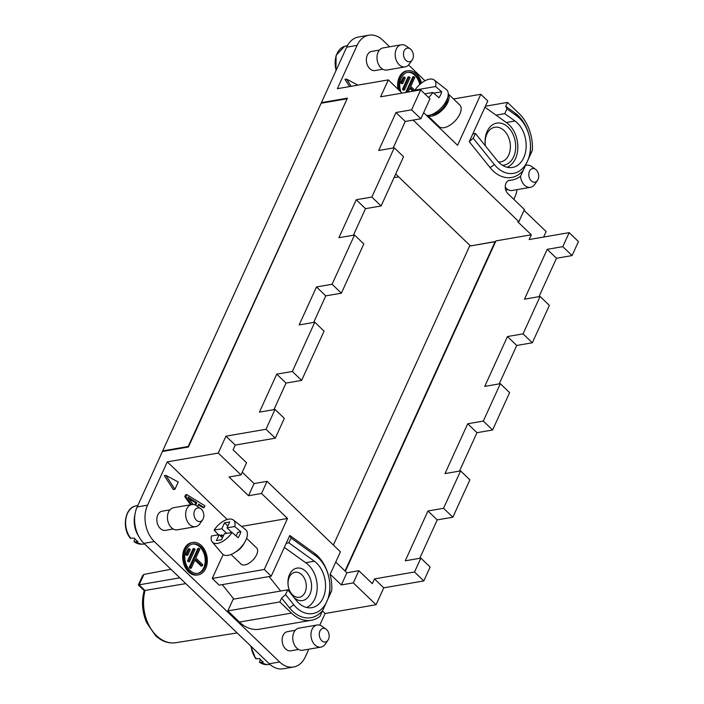 <?xml version="1.0" encoding="UTF-8"?>
<svg xmlns="http://www.w3.org/2000/svg" width="704" height="704" viewBox="0 0 704 704"><rect width="100%" height="100%" fill="white"/><g stroke="black" fill="none" stroke-linecap="round" stroke-linejoin="round"><path stroke-width="1.06" d="M427.539 115.474L439.094 126.588A14.951 7.603 -46.1 0 0 444.048 127.67A14.951 7.603 -46.1 0 0 457.776 117.63A14.951 7.603 -46.1 0 0 459.818 105.028L448.254 93.914M423.641 112.666L457.582 145.288L480.841 94.274L487.802 100.962L472.798 133.892L475.394 133.443L473.211 138.23L469.242 141.68L490.116 167.64L494.384 164.569A31.029 21.982 -99.8 0 0 527.446 161.286A31.029 21.982 -99.8 0 0 516.604 115.808L506.959 108.847L504.777 113.643L496.03 115.148M453.526 98.974L480.841 94.274M472.798 133.892L469.242 141.68M506.282 122.505L514.976 121A25.045 17.741 -99.8 0 1 526.126 147.506A25.045 17.741 -99.8 0 1 512.442 167.455A25.045 17.741 -99.8 0 1 497.042 160.362L475.394 133.443M357.852 85.149L346.509 79.077L344.942 79.35L349.624 86.566M421.538 83.019A16.43 11.642 80.2 0 0 416.425 73.911A16.43 11.642 80.2 0 0 407.695 70.761L406.657 70.937A16.43 11.642 80.2 0 0 397.989 89.197M382.782 69.221L374.986 70.567A9.724 6.882 -99.8 0 1 369.82 68.702A9.724 6.882 -99.8 0 1 366.423 58.494A9.724 6.882 -99.8 0 1 371.686 51.41L379.482 50.063M513.832 199.355L514.888 197.041A26.171 18.533 80.2 0 0 517.053 189.631M269.245 663.775L279.646 661.98A26.171 18.533 80.2 0 0 293.55 667.005L283.149 668.8A26.171 18.533 80.2 0 1 269.245 663.775L143.933 543.338A26.171 18.533 80.2 0 1 137.148 506.959L162.43 451.493L188.434 447.005L347.415 98.155L321.411 102.643L346.685 47.168A26.171 18.533 80.2 0 1 358.486 36.995L368.887 35.2A26.171 18.533 80.2 0 1 382.8 40.225L389.638 46.798M408.566 64.988L424.996 80.775M368.887 35.2A26.171 18.533 80.2 0 0 357.086 45.373L337.348 88.686L388.318 79.895L402.063 93.113M419.725 84.55A14.934 10.578 80.2 0 0 414.85 75.275A14.934 10.578 80.2 0 0 407.431 72.336M409.851 88.405L412.817 91.256M415.36 90.816L410.766 86.398L414.823 77.484L413.899 76.595L412.861 76.771L405.698 92.479M404.325 77L403.286 77.176L400.726 82.79L401.658 83.679L402.697 83.503L401.773 82.606L404.325 77L405.258 77.889L402.697 83.503M409.112 76.798L408.074 76.974L402.468 89.267L403.401 90.156L404.439 89.98L403.515 89.082L409.112 76.798L410.045 77.686L404.439 89.98M413.899 76.595L406.736 92.303M408.188 92.057L410.221 87.586L413.855 91.08M400.726 82.79L401.773 82.606M402.468 89.267L403.515 89.082M448.263 94.019A14.951 7.603 133.9 0 1 445.28 106.638A14.951 7.603 133.9 0 1 431.983 116.072A14.951 7.603 133.9 0 1 427.645 115.474M447.638 97.706A13.086 6.653 133.9 0 1 432.661 114.594A13.086 6.653 133.9 0 1 431.297 114.708M434.201 80.01A15.25 7.762 133.9 0 1 435.574 86.53L414.999 90.077A15.25 7.762 133.9 0 1 429.449 79.174A15.25 7.762 133.9 0 1 434.201 80.01L446.398 89.558A16.826 8.554 133.9 0 1 444.664 103.682A16.826 8.554 133.9 0 1 428.991 115.324A16.826 8.554 133.9 0 1 426.527 115.438M433.69 93.174L441.698 91.793L435.574 86.53M441.698 91.793A16.034 8.158 133.9 0 1 438.997 97.724L432.863 92.462A15.25 7.762 133.9 0 1 428.622 97.548M414.999 90.077L415.633 90.772M432.863 92.462L424.776 93.861M420.86 118.756L429.942 98.824L420.658 89.901L411.576 109.842L420.86 118.756L405.258 121.449L393.158 147.998M572.079 255.57L562.804 246.646L569.184 232.646L578.459 241.569L572.079 255.57L556.477 258.262L538.974 296.674M275.29 438.178L266.006 429.264L225.958 436.163L235.242 445.086L275.29 438.178L284.319 418.361L275.035 409.446L266.006 429.264M532.338 342.778L523.054 333.863L507.452 336.547L516.736 345.47L532.338 342.778L549.375 305.404L540.091 296.481L523.054 333.863M562.804 246.646L547.202 249.339L524.489 299.174L540.091 296.481M547.202 249.339L556.477 258.262M499.224 383.891L516.736 345.47M507.452 336.547L484.739 386.382L500.342 383.698L509.626 392.621L492.589 429.994L483.314 421.071L500.342 383.698M483.314 421.071L467.711 423.764L444.998 473.598L460.601 470.906L469.885 479.829L452.848 517.202L443.564 508.288L427.962 510.972L405.249 560.806L420.851 558.122L430.135 567.037L423.808 580.923L414.524 572L420.851 558.122M459.483 471.099L476.986 432.687L492.589 429.994M467.711 423.764L476.986 432.687M460.601 470.906L443.564 508.288M235.242 445.086L233.077 449.83L246.541 462.766L240.997 474.927L229.038 476.995L248.53 495.73L261.527 493.486L267.071 481.325L254.074 483.56L248.53 495.73M227.242 519.482L167.288 461.859L218.258 453.068L225.958 436.163M218.258 453.068L240.997 474.927M508.323 180.682L511.931 180.057A37.382 26.479 80.2 0 1 509.775 180.303A7.48 5.298 80.2 0 0 509.335 180.356A7.48 5.298 80.2 0 0 505.296 185.803A7.48 5.298 80.2 0 0 507.91 193.653L524.418 209.528L518.874 221.69L517.836 221.866L531.3 234.802L529.135 239.554L569.184 232.646M531.3 234.802L495.933 240.9L345.356 571.305M330.194 574.218L341.352 584.945L346.896 572.774L358.855 570.715L372.319 583.651L374.484 578.908L414.524 572M333.37 545.037L469.603 246.092L495.088 241.701L345.022 570.979M495.669 241.472L470.844 245.881M419.734 558.316L437.246 519.895L452.848 517.202M427.962 510.972L437.246 519.895M353.408 235.215L365.508 208.657L381.11 205.973L403.559 156.728L394.275 147.805L371.835 197.05L356.233 199.742L338.923 237.706L354.526 235.022L363.81 243.945L341.37 293.181L325.767 295.874L313.667 322.423M275.035 409.446L259.433 412.13L276.742 374.167L292.345 371.474L314.785 322.23L324.069 331.153L301.629 380.398L286.026 383.082L273.926 409.64M341.37 293.181L332.086 284.258L316.483 286.95L299.182 324.922L314.785 322.23M332.086 284.258L354.526 235.022M411.576 109.842L395.974 112.526L378.673 150.498L394.275 147.805M388.318 79.895L380.618 96.809L420.658 89.901M167.288 461.859L147.55 505.164A26.171 18.533 80.2 0 0 154.334 541.543L279.646 661.98M301.629 380.398L292.345 371.474M381.11 205.973L371.835 197.05M276.742 374.167L286.026 383.082M395.974 112.526L405.258 121.449M356.233 199.742L365.508 208.657M316.483 286.95L325.767 295.874M188.443 446.987L163.161 451.343L162.694 450.894L188.179 446.503L346.958 99.158M322.379 103.022L347.151 98.727M346.623 98.842L321.138 103.233L162.694 450.894M195.818 558.061L199.857 549.19L198.933 548.302L190.282 567.266L191.215 568.154L195.281 559.24L202.233 565.928L202.77 564.74L195.818 558.061M516.604 115.808L515.02 113.001A34.769 24.622 -99.8 0 1 529.637 156.341L523.301 170.245A34.769 24.622 -99.8 0 1 490.116 167.64M536.246 169.902A6.899 4.884 -99.8 0 1 537.495 180.435A6.899 4.884 -99.8 0 1 531.256 180.849A6.899 4.884 -99.8 0 1 529.294 171.679A6.899 4.884 -99.8 0 1 535.586 169.356A6.899 4.884 -99.8 0 1 536.246 169.902M346.509 79.077L351.182 86.302M341.352 584.945L353.311 582.877L376.059 604.736L325.09 613.518L322.45 610.984M358.855 570.715L353.311 582.877M165.898 475.385L164.331 475.658L173.342 489.57L174.9 489.306L165.898 475.385L178.235 481.994L174.9 489.306M326.709 629.693A6.899 4.884 -99.8 0 1 327.958 640.226A6.899 4.884 -99.8 0 1 321.719 640.64A6.899 4.884 -99.8 0 1 319.757 631.47A6.899 4.884 -99.8 0 1 326.049 629.147A6.899 4.884 -99.8 0 1 326.709 629.693M305.668 562.716L314.362 561.22L288.834 542.802L291.025 538.006L315.982 556.019A31.029 21.982 -99.8 0 1 326.832 601.498A31.029 21.982 -99.8 0 1 293.762 604.78L289.502 607.851A34.769 24.622 -99.8 0 0 322.687 610.456L319.959 616.44A37.382 26.479 80.2 0 1 311.318 620.277A37.382 26.479 80.2 0 1 291.447 613.096L279.84 601.946L281.618 598.048L289.502 607.851M271.234 576.18L264.273 569.483L212.265 578.45L219.226 585.147L271.234 576.18L286.238 543.25L288.834 542.802M315.982 556.019L314.398 553.221A34.769 24.622 -99.8 0 1 329.023 596.561L331.742 590.577A37.382 26.479 80.2 0 0 330.088 574.446L340.402 551.804L267.071 481.325M321.411 102.643L321.886 103.101M395.674 174.02L470.501 245.934M515.02 113.001L505.727 106.304L507.496 102.406L519.103 113.555A37.382 26.479 80.2 0 1 532.365 150.366L529.637 156.341M246.594 538.305L256.617 547.932A11.211 5.702 133.9 0 1 255.086 557.383A11.211 5.702 133.9 0 1 244.79 564.916A11.211 5.702 133.9 0 1 241.067 564.106L231.053 554.47M264.273 569.483L287.522 518.47L241.516 526.398M212.265 578.45L223.15 554.567M185.83 583.607L144.206 590.586C141.337 601.146 142.102 611.75 146.494 622.398L155.514 635.598C161.691 641.335 168.423 643.711 175.692 642.726L237.134 632.914M144.206 590.612L138.336 584.962L179.828 577.843M485.408 106.216L507.496 102.406M505.727 106.304L506.959 108.847M279.84 601.946L227.832 610.914L233.165 599.227L287.769 589.811L285.586 594.607L281.618 598.048M543.62 237.054L546.119 231.563L524.049 210.346M511.931 180.057A37.382 26.479 80.2 0 0 520.573 176.22L523.301 170.245M173.246 529.012L165.449 530.358A9.724 6.882 -99.8 0 1 160.283 528.493A9.724 6.882 -99.8 0 1 156.886 518.285A9.724 6.882 -99.8 0 1 162.14 511.201L169.937 509.854M298.558 649.458L290.761 650.795A9.724 6.882 -99.8 0 1 285.595 648.93A9.724 6.882 -99.8 0 1 282.198 638.722A9.724 6.882 -99.8 0 1 287.452 631.638L295.249 630.3M192.729 542.458L191.69 542.643A16.43 11.642 80.2 0 0 182.794 554.62A16.43 11.642 80.2 0 0 188.531 571.877A16.43 11.642 80.2 0 0 197.27 575.027L198.308 574.851A16.43 11.642 80.2 0 0 207.205 562.874A16.43 11.642 80.2 0 0 201.458 545.618A16.43 11.642 80.2 0 0 192.729 542.458A16.43 11.642 80.2 0 0 183.832 554.435A16.43 11.642 80.2 0 0 189.578 571.692A16.43 11.642 80.2 0 0 198.308 574.851M190.546 504.786L184.782 496.698L185.662 494.762L186.701 494.586L185.821 496.514L191.585 504.61M197.578 506.466L198.625 504.161L204.142 507.575L203.104 507.751L198.334 504.803M222.262 584.619L233.86 599.104M227.832 610.914L239.439 622.063A37.382 26.479 80.2 0 0 259.31 629.235L311.318 620.277M293.55 667.005A26.171 18.533 80.2 0 0 305.351 656.832L308.827 649.202M325.09 613.518L319.774 625.178M514.976 121L504.777 113.643M134.966 538.894L134.05 540.901L134.455 541.939L138.01 541.666A19.844 14.054 80.2 0 1 136.074 540.065A19.844 14.054 80.2 0 1 134.306 538.102L130.742 538.366L130.337 537.337M134.103 541.86L134.455 541.939A19.369 13.719 80.2 0 0 141.61 544.183L134.103 541.86M376.059 604.736L383.759 587.831L423.808 580.923M287.522 518.47L261.527 493.486M383.759 587.831L374.484 578.908M242.246 472.199L254.074 483.56M286.238 543.25L289.784 535.462L291.025 538.006M314.398 553.221L289.784 535.462M413.16 120.085L518.874 221.69M335.738 562.047L346.896 572.774M412.183 59.998L409.323 64.055A11.211 7.946 -99.8 0 1 405.143 66.889L386.936 70.022A11.211 7.946 -99.8 0 1 380.978 67.866A11.211 7.946 -99.8 0 1 377.062 56.091A11.211 7.946 -99.8 0 1 383.134 47.916L401.333 44.783A11.211 7.946 -99.8 0 1 406.217 46.042L410.274 48.91A6.899 4.884 -99.8 0 1 410.934 49.465A6.899 4.884 -99.8 0 1 412.183 59.998A6.899 4.884 -99.8 0 1 405.944 60.412A6.899 4.884 -99.8 0 1 403.982 51.234A6.899 4.884 -99.8 0 1 410.274 48.91M405.143 66.889A11.211 7.946 -99.8 0 1 399.186 64.733A11.211 7.946 -99.8 0 1 395.261 52.95A11.211 7.946 -99.8 0 1 401.333 44.783M473.211 138.23L494.384 164.569M314.362 561.22A25.045 17.741 -99.8 0 1 325.512 587.717A25.045 17.741 -99.8 0 1 311.819 607.666A25.045 17.741 -99.8 0 1 296.428 600.574L287.769 589.811M329.023 596.561L322.687 610.456M285.586 594.607L293.762 604.78M138.336 584.962L142.578 575.661L143.889 574.429L170.922 569.281M420.622 83.758A14.934 10.578 80.2 0 0 415.888 75.099A14.934 10.578 80.2 0 0 407.95 72.23A14.934 10.578 80.2 0 0 400.884 91.978M407.695 70.761A16.43 11.642 80.2 0 0 399.344 90.49M197.534 573.452A14.934 10.578 80.2 0 0 205.137 562.311A14.934 10.578 80.2 0 0 199.883 546.982A14.934 10.578 80.2 0 0 192.465 544.042M194.146 548.504L193.107 548.68L187.502 560.974L188.434 561.862L189.473 561.686L188.54 560.789L194.146 548.504L195.07 549.393L189.473 561.686M189.358 548.698L188.32 548.882L185.759 554.497L186.692 555.386L187.73 555.21L186.798 554.312L189.358 548.698L190.291 549.595L187.73 555.21M194.902 560.067L201.194 566.104L202.233 565.928M198.933 548.302L197.886 548.478L189.244 567.442L190.177 568.339L191.215 568.154M190.115 570.513A14.934 10.578 80.2 0 0 198.053 573.373A14.934 10.578 80.2 0 0 206.14 562.496A14.934 10.578 80.2 0 0 200.922 546.806A14.934 10.578 80.2 0 0 192.984 543.937A14.934 10.578 80.2 0 0 184.897 554.822A14.934 10.578 80.2 0 0 190.115 570.513M187.502 560.974L188.54 560.789M185.759 554.497L186.798 554.312M189.244 567.442L190.282 567.266M202.646 519.79L199.786 523.855A11.211 7.946 -99.8 0 1 195.606 526.68L177.399 529.813A11.211 7.946 -99.8 0 1 171.442 527.666A11.211 7.946 -99.8 0 1 167.526 515.882A11.211 7.946 -99.8 0 1 173.589 507.707L191.796 504.574A11.211 7.946 -99.8 0 1 196.68 505.833L200.737 508.71A6.899 4.884 -99.8 0 1 201.397 509.256A6.899 4.884 -99.8 0 1 202.646 519.79A6.899 4.884 -99.8 0 1 196.407 520.203A6.899 4.884 -99.8 0 1 194.445 511.034A6.899 4.884 -99.8 0 1 200.737 508.71M195.606 526.68A11.211 7.946 -99.8 0 1 189.64 524.524A11.211 7.946 -99.8 0 1 185.724 512.75A11.211 7.946 -99.8 0 1 191.796 504.574M138.565 536.043A20.557 14.564 -99.8 0 1 134.913 514.844M251.108 646.351A19.369 13.719 80.2 0 0 256.054 658.803L259.618 658.539A19.844 14.054 80.2 0 0 261.386 660.502A19.844 14.054 80.2 0 0 263.331 662.112L259.767 662.376A19.369 13.719 80.2 0 0 266.922 664.629L270.01 664.479M256.054 658.803L255.649 657.774M260.278 659.34L259.415 662.297L266.922 664.629M327.958 640.226L325.098 644.292A11.211 7.946 -99.8 0 1 320.918 647.117L302.711 650.25A11.211 7.946 -99.8 0 1 296.754 648.102A11.211 7.946 -99.8 0 1 292.838 636.319A11.211 7.946 -99.8 0 1 298.901 628.153L317.108 625.011A11.211 7.946 -99.8 0 1 321.992 626.278L326.049 629.147M320.918 647.117A11.211 7.946 -99.8 0 1 314.961 644.961A11.211 7.946 -99.8 0 1 311.036 633.186A11.211 7.946 -99.8 0 1 317.108 625.011M537.495 180.435L534.644 184.501A11.211 7.946 -99.8 0 1 530.455 187.326L512.257 190.458A11.211 7.946 -99.8 0 1 506.29 188.311A11.211 7.946 -99.8 0 1 505.243 187.141M530.455 187.326A11.211 7.946 -99.8 0 1 524.498 185.17A11.211 7.946 -99.8 0 1 520.546 176.246M484.959 107.202L506.933 122.971A24.297 17.213 80.2 0 1 517.836 146.74A24.297 17.213 80.2 0 1 507.206 167.27M485.382 145.86A21.305 15.092 -99.8 0 1 487.15 131.402A21.305 15.092 -99.8 0 1 508.086 127.204A21.305 15.092 -99.8 0 1 513.612 156.834A21.305 15.092 -99.8 0 1 502.471 165.264M498.45 161.973A17.574 12.443 80.2 0 0 500.764 161.876A17.574 12.443 80.2 0 0 508.693 155.047A17.574 12.443 80.2 0 0 504.134 130.627A17.574 12.443 80.2 0 0 494.798 127.248A17.574 12.443 80.2 0 0 486.878 134.086A17.574 12.443 80.2 0 0 485.39 145.878M269.069 576.55L280.667 591.034M306.583 607.482A24.297 17.213 80.2 0 0 317.222 586.951A24.297 17.213 80.2 0 0 306.319 563.182L284.337 547.413M291.095 593.947A16.447 11.651 -99.8 0 1 289.555 574.517A16.447 11.651 -99.8 0 1 305.712 571.278A16.447 11.651 -99.8 0 1 309.98 594.141A16.447 11.651 -99.8 0 1 293.982 597.538M305.052 592.363A12.707 9.002 -99.8 0 1 299.323 597.3A12.707 9.002 -99.8 0 1 289.846 591.087A12.707 9.002 -99.8 0 1 289.274 577.192A12.707 9.002 -99.8 0 1 295.002 572.255A12.707 9.002 -99.8 0 1 304.48 578.468A12.707 9.002 -99.8 0 1 305.052 592.363M244.323 542.898A11.211 5.702 133.9 0 1 235.55 552.024M226.662 533.377L221.83 528.748L214.148 530.068A15.25 7.762 133.9 0 1 228.598 519.156A15.25 7.762 133.9 0 1 233.35 520.001L245.546 529.549A16.826 8.554 133.9 0 1 243.822 543.673A16.826 8.554 133.9 0 1 228.14 555.315A16.826 8.554 133.9 0 1 222.262 553.775L212.238 541.966A15.25 7.762 133.9 0 1 211.446 535.999L219.129 534.679L222.464 537.882M233.35 520.001A15.25 7.762 133.9 0 1 234.722 526.522L240.856 531.775A16.034 8.158 133.9 0 1 238.146 537.715L232.021 532.453A15.25 7.762 133.9 0 1 217.571 543.365A15.25 7.762 133.9 0 1 212.238 541.966M221.364 536.826L222.2 534.996L223.3 536.043M221.83 528.748L224.541 522.808L229.742 521.919L227.031 527.85L231.862 532.488M240.856 531.775L237.802 532.303L236.13 535.982M227.031 527.85L234.722 526.522M214.148 530.068L218.486 534.785M222.2 534.996L219.877 535.392M224.541 522.808L227.867 526.011M232.021 532.453L224.33 533.782L221.628 539.713L216.427 540.61L219.129 534.679M194.841 504.865L195.747 502.867L190.397 499.523L191.444 499.347L196.786 502.691L195.642 505.208M188.778 498.467L190.397 499.523M204.142 507.575L204.943 505.815L186.701 494.586M188.478 498.098L193.222 504.513M188.839 498.036L188.056 497.006L191.444 499.347M195.747 502.867L196.786 502.691M184.782 496.698L185.821 496.514M526.645 165.22L526.205 165.299A11.211 7.946 -99.8 0 1 526.645 165.22A11.211 7.946 -99.8 0 1 531.538 166.478L535.586 169.356M346.685 47.168L357.086 45.373M137.148 506.959L147.55 505.164M509.775 180.303L508.913 180.453M175.692 642.726A36.467 25.837 80.2 0 1 150.146 627.484A36.467 25.837 80.2 0 1 145.077 590.55L139.137 584.839L143.889 574.429M143.933 543.338L154.334 541.543M239.439 622.063L291.447 613.096M335.949 70.743L336.09 55.343L344.59 46.358A19.369 13.719 80.2 0 0 336.16 70.268M130.302 538.208C121.783 528.15 124.81 508.429 135.054 506.15A19.369 13.719 80.2 0 0 125.822 519.367A19.369 13.719 80.2 0 0 130.742 538.366M141.61 544.183L144.663 544.042M255.614 658.645L250.721 645.973M508.094 189.658L505.745 190.062M398.605 176.836L394.038 177.619M135.054 506.15L137.914 505.287M344.59 46.358L347.547 45.461"/></g></svg>
